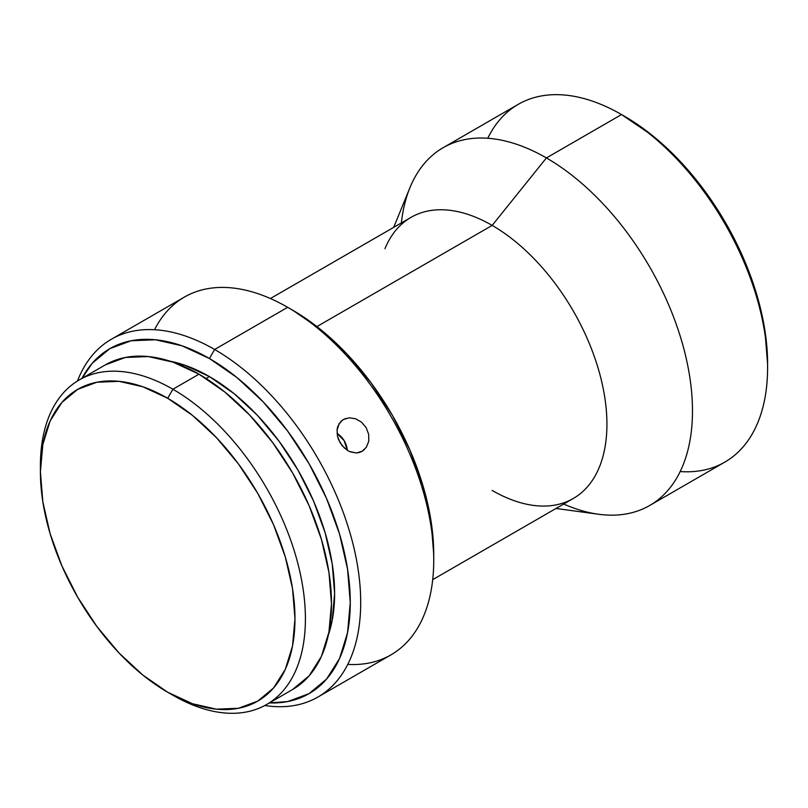 <?xml version="1.0" encoding="UTF-8"?>
<svg xmlns="http://www.w3.org/2000/svg" width="808" height="808" viewBox="0 0 808 808"><rect width="100%" height="100%" fill="white"/><g stroke="black" fill="none" stroke-linecap="round" stroke-linejoin="round"><path stroke-width="1.21" d="M556.005 508.464L598.577 514.252A206.565 119.261 -120 0 0 690.052 378.901A206.565 119.261 -120 0 0 546.41 157.934L621.534 114.564L546.41 157.934A206.565 119.261 60 0 1 681.366 339.966A206.565 119.261 60 0 1 649.703 505.485L724.816 462.115A206.565 119.261 -120 0 0 756.48 296.597A206.565 119.261 -120 0 0 621.534 114.564L652.551 135.643L679.366 160.509L704.071 190.031L725.736 223.069L743.511 258.338L756.722 294.496L764.853 330.159L767.6 363.943A202.141 116.706 -120 0 0 624.665 116.372L621.534 114.564A206.565 119.261 60 0 1 767.6 367.559A206.565 119.261 60 0 1 680.185 471.559M40.43 468.791A187.385 108.191 60 0 1 79.214 379.962A187.385 108.191 60 0 1 172.902 389.234L167.69 398.273A180.012 103.929 60 0 1 294.971 618.736A180.012 103.929 60 0 1 167.69 692.234L172.902 695.244A187.385 108.191 -120 0 0 305.404 618.736A187.385 108.191 -120 0 0 172.902 389.234A187.385 108.191 60 0 1 295.324 554.369A187.385 108.191 60 0 1 266.6 704.525A187.385 108.191 60 0 1 172.902 695.244L167.69 692.234L192.516 703.748L216.393 709.161L238.4 708.283L257.691 701.142L273.518 688.012L285.285 669.388L292.526 646.006L294.971 618.736L292.526 588.658L285.285 556.904L273.518 524.695L257.691 493.284L238.4 463.873L216.393 437.582L192.516 415.433L167.69 398.273L142.854 386.759L118.978 381.336L96.97 382.214L77.679 389.355L61.852 402.495L50.086 421.109L42.844 444.501L40.4 471.761L42.844 501.849L50.086 533.603L61.852 565.802L77.679 597.213L96.97 626.634L118.978 652.925L142.854 675.074L167.69 692.234A180.012 103.929 60 0 1 167.68 692.234A180.012 103.929 60 0 1 40.4 471.761A180.012 103.929 60 0 1 167.69 398.273L172.902 389.234L198.99 374.185L172.902 389.234A187.385 108.191 -120 0 0 40.4 465.741L40.4 471.761M317.918 697.041A206.565 119.261 60 0 1 264.812 705.515A206.565 119.261 -120 0 0 358.459 571.761A206.565 119.261 -120 0 0 214.635 349.48A206.565 119.261 60 0 1 349.581 531.513A206.565 119.261 60 0 1 317.918 697.041L390.951 654.874A206.565 119.261 -120 0 0 422.614 489.345A206.565 119.261 -120 0 0 287.668 307.313A206.565 119.261 60 0 1 287.668 307.323A206.565 119.261 60 0 1 433.734 560.308A206.565 119.261 60 0 1 347.763 664.408M292.89 310.333L320.362 329.321L346.784 353.833L371.135 382.921L392.486 415.464L409.999 450.228L423.018 485.861L431.028 520.998L433.734 554.288A199.192 114.999 -120 0 0 292.89 310.333L287.668 307.323M214.635 349.48L209.423 358.52A199.192 114.999 60 0 1 346.885 565.075A199.192 114.999 60 0 1 269.337 702.94L287.668 701.566L309.02 693.658L326.533 679.134L339.552 658.53L347.561 632.644L350.268 602.475L347.561 569.185L339.552 534.048L326.533 498.415L309.02 463.651L287.668 431.108L263.317 402.02L236.896 377.508L209.423 358.52L181.941 345.784L155.52 339.784L131.169 340.754L109.827 348.652L92.304 363.186L81.951 378.376A199.192 114.999 60 0 1 209.423 358.52L214.635 349.48L287.668 307.313L214.635 349.48A206.565 119.261 -120 0 0 77.457 381.012A206.565 119.261 60 0 1 111.353 339.249A206.565 119.261 60 0 1 214.635 349.48M347.278 450.309A18.443 15.059 58.8 0 0 337.027 433.401L344.158 440.643L347.278 450.309M366.398 447.208L362.055 451.339L359.338 452.49L356.419 452.975L350.298 451.874L347.349 450.359L342.148 445.683L338.501 439.471L337.451 436.088L337.098 429.391L337.835 426.311L341.037 421.291L343.38 419.524L349.167 417.817L355.56 418.746L361.55 422.18L366.175 427.664L368.69 434.371L368.751 441.239L366.398 447.208L368.751 441.239L368.69 434.371L366.175 427.664L361.55 422.18M362.267 451.207L356.419 452.975L349.49 451.531M337.007 430.29L339.158 423.584L342.925 419.806L346.137 418.352M649.703 505.485A206.565 119.261 60 0 1 563.671 504.041M432.714 579.649L573.316 498.475A162.307 93.708 -120 0 0 598.193 368.418A162.307 93.708 -120 0 0 492.163 225.402L546.41 157.934L492.163 225.402A162.307 93.708 60 0 1 605.02 399.011A162.307 93.708 60 0 1 533.149 505.364A162.307 93.708 60 0 1 492.163 490.436M384.962 248.702A162.307 93.708 60 0 1 492.163 225.402L316.908 326.584L492.163 225.402A162.307 93.708 -120 0 0 411.009 217.362L270.407 298.536M364.438 449.561L362.055 451.339M349.167 417.817L355.56 418.746M170.256 361.237L184.992 365.267L209.423 376.589L233.845 393.466L257.328 415.251L278.972 441.107L297.95 470.044L313.514 500.94L325.089 532.613L332.209 563.853L334.623 593.446L332.209 620.251L328.341 635.038A177.063 102.222 -120 0 0 209.423 376.589L206.101 378.508L209.423 376.589A177.063 102.222 -120 0 0 170.266 361.237M292.678 689.466A187.385 108.191 -120 0 0 321.402 539.31A187.385 108.191 -120 0 0 198.99 374.185A187.385 108.191 -120 0 0 105.293 364.903L125.371 357.459L148.278 356.55L173.134 362.196L198.99 374.185L224.836 392.042L249.692 415.1L272.599 442.471L292.678 473.084L309.161 505.788L321.402 539.31L328.947 572.367L331.492 603.677L328.947 632.058L321.402 656.409L309.161 675.791L292.678 689.466L266.6 704.525M154.54 329.725A206.565 119.261 60 0 1 287.668 307.313A206.565 119.261 -120 0 0 184.386 297.091L111.353 339.249M401.374 222.927A206.565 119.261 60 0 1 443.127 147.702A206.565 119.261 60 0 1 546.41 157.934A206.565 119.261 -120 0 0 409.979 187.587L393.708 227.351M487.759 138.269A206.565 119.261 60 0 1 621.534 114.564A206.565 119.261 -120 0 0 518.251 104.333L443.127 147.702M344.592 448.258L340.087 442.703L337.431 435.997M621.534 114.564L624.665 116.372M767.6 367.559L767.6 363.943M433.734 560.308L433.734 554.288M105.293 364.903L79.214 379.962"/></g></svg>
